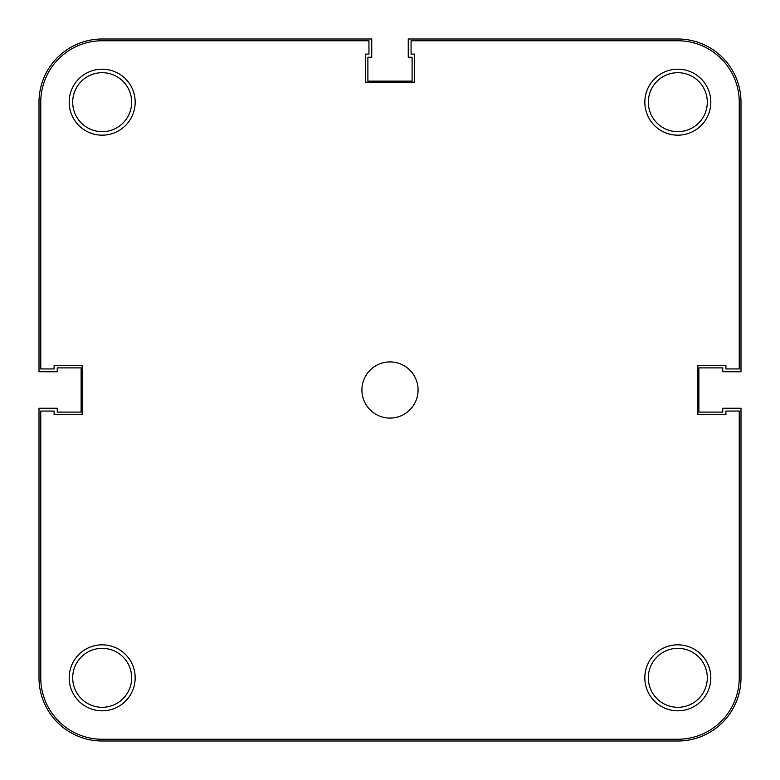 <?xml version="1.0" encoding="UTF-8"?>
<svg xmlns="http://www.w3.org/2000/svg" width="780" height="780" viewBox="0 0 780 780"><rect width="100%" height="100%" fill="white"/><g stroke="black" fill="none" stroke-linecap="round" stroke-linejoin="round"><path stroke-width="1.17" d="M741 677.82A63.18 63.18 0 0 1 677.82 741L102.18 741A63.18 63.18 0 0 1 39 677.82L39 408.252L57.252 408.252L57.252 412.113L81.12 412.113L81.12 367.887L57.252 367.887L57.252 371.748L39 371.748L39 102.18A63.18 63.18 0 0 1 102.18 39L371.748 39L371.748 57.252L367.887 57.252L367.887 81.12L412.113 81.12L412.113 57.252L408.252 57.252L408.252 39L677.82 39A63.18 63.18 0 0 1 741 102.18L741 371.748L722.748 371.748L722.748 367.887L698.88 367.887L698.88 412.113L722.748 412.113L722.748 408.252L741 408.252L741 677.82M644.826 677.82A32.994 32.994 0 0 1 677.82 644.826A32.994 32.994 0 0 1 710.814 677.82A32.994 32.994 0 0 1 677.82 710.814A32.994 32.994 0 0 1 644.826 677.82M707.304 677.82A29.484 29.484 0 0 0 677.82 648.336A29.484 29.484 0 0 0 648.336 677.82A29.484 29.484 0 0 0 677.82 707.304A29.484 29.484 0 0 0 707.304 677.82M69.186 677.82A32.994 32.994 0 0 1 102.18 644.826A32.994 32.994 0 0 1 135.174 677.82A32.994 32.994 0 0 1 102.18 710.814A32.994 32.994 0 0 1 69.186 677.82M131.664 677.82A29.484 29.484 0 0 0 102.18 648.336A29.484 29.484 0 0 0 72.696 677.82A29.484 29.484 0 0 0 102.18 707.304A29.484 29.484 0 0 0 131.664 677.82M644.826 102.18A32.994 32.994 0 0 1 677.82 69.186A32.994 32.994 0 0 1 710.814 102.18A32.994 32.994 0 0 1 677.82 135.174A32.994 32.994 0 0 1 644.826 102.18M707.304 102.18A29.484 29.484 0 0 0 677.82 72.696A29.484 29.484 0 0 0 648.336 102.18A29.484 29.484 0 0 0 677.82 131.664A29.484 29.484 0 0 0 707.304 102.18M69.186 102.18A32.994 32.994 0 0 1 102.18 69.186A32.994 32.994 0 0 1 135.174 102.18A32.994 32.994 0 0 1 102.18 135.174A32.994 32.994 0 0 1 69.186 102.18M131.664 102.18A29.484 29.484 0 0 0 102.18 72.696A29.484 29.484 0 0 0 72.696 102.18A29.484 29.484 0 0 0 102.18 131.664A29.484 29.484 0 0 0 131.664 102.18M361.92 390A28.08 28.08 0 0 1 390 361.92A28.08 28.08 0 0 1 418.08 390A28.08 28.08 0 0 1 390 418.08A28.08 28.08 0 0 1 361.92 390M368.94 40.755L102.18 40.755A61.425 61.425 0 0 0 40.755 102.18L40.755 368.94L54.093 368.94L54.093 365.43L82.173 365.43L82.173 414.57L54.093 414.57L54.093 411.06L40.755 411.06L40.755 677.82A61.425 61.425 0 0 0 102.18 739.245L677.82 739.245A61.425 61.425 0 0 0 739.245 677.82L739.245 411.06L725.907 411.06L725.907 414.57L697.827 414.57L697.827 365.43L725.907 365.43L725.907 368.94L739.245 368.94L739.245 102.18A61.425 61.425 0 0 0 677.82 40.755L411.06 40.755L411.06 54.093L414.57 54.093L414.57 82.173L365.43 82.173L365.43 54.093L368.94 54.093L368.94 40.755"/></g></svg>
